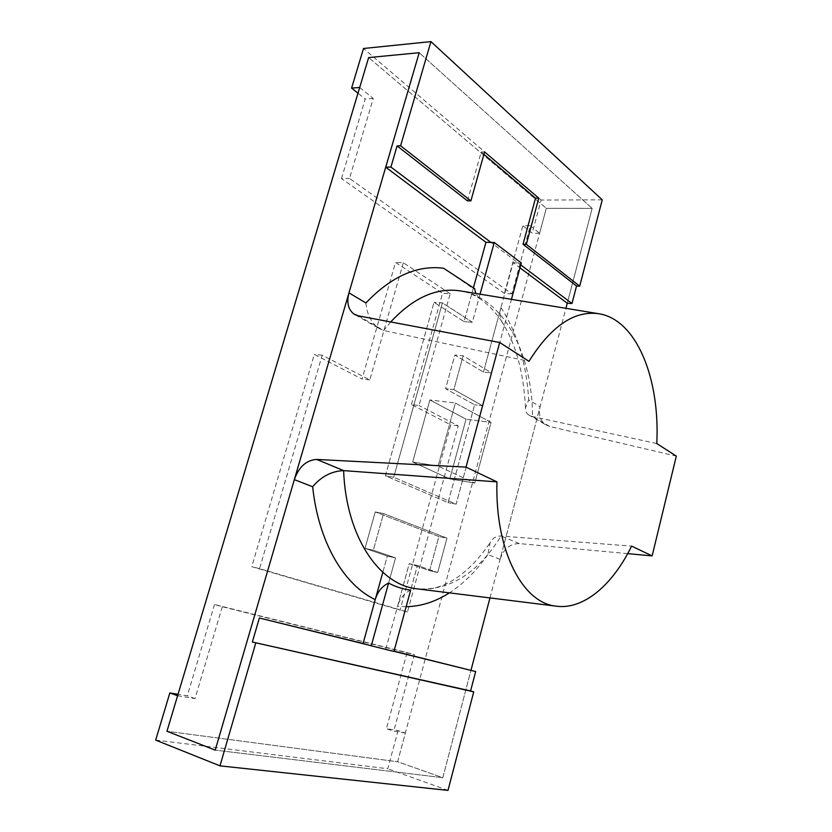 <?xml version="1.0" encoding="UTF-8"?>
<svg xmlns="http://www.w3.org/2000/svg" width="832" height="832" viewBox="0 0 832 832"><rect width="100%" height="100%" fill="white"/><g stroke="black" fill="none" stroke-linecap="round" stroke-linejoin="round"><path stroke-width="0.62" stroke-dasharray="4.16 3.12" d="M359.694 87.474L373.256 98.467L349.513 178.433L511.888 293.862L530.296 225.732L522.85 225.649L532.189 233.147L541.122 200.044L363.501 48.495M405.35 733.034L393.744 731.13L386.412 728.686L398.05 730.6L405.35 733.034L397.634 761.748L166.962 731.266L397.634 761.748L442.811 777.691L215.228 750.121L442.811 777.691L470.995 670.238L442.811 777.691L397.634 761.748L546.302 208.302L368.649 57.574L546.302 208.302L592.145 208.364L546.302 208.302L539.594 233.272L530.296 225.732M511.888 293.862L504.452 293.478L341.484 178.578L349.513 178.433M341.484 178.578L365.196 99.029L357.978 93.226M504.452 293.478L522.85 225.649M449.8 478.91L466.034 419.162L429.894 399.953L412.682 462.01L449.8 478.91L412.682 462.01L429.894 399.953L466.034 419.162L449.8 478.91L474.77 483.09L491.046 422.406L466.034 419.162L491.046 422.406L455.374 403.021L429.894 399.953L455.374 403.021L438.11 466.097L474.77 483.09L449.8 478.91M480.054 294.164L472.358 322.223L442.406 302.869L393.692 477.256L456.154 504.13L482.716 405.766L453.835 389.667L463.143 355.794L491.587 372.913L511.451 299.343M592.145 208.364L567.258 303.233L592.145 208.364L419.193 52.718L592.145 208.364M539.594 233.272L532.189 233.147M602.254 199.826L541.122 200.044M473.408 287.81L464.09 321.641L434.013 302.37L385.362 475.821L448.053 502.642L474.594 404.789L445.588 388.742L454.875 355.046L483.454 372.102L513.126 262.673L519.969 267.8M373.256 98.467L365.196 99.029M520.759 264.898L518.014 262.839L521.279 262.943M513.126 262.673L518.014 262.839L490.922 242.414M474.594 288.621L473.21 288.548L464.09 321.641L434.013 302.37L385.362 475.821L448.053 502.642L474.594 404.789L445.588 388.742L454.875 355.046L483.454 372.102L491.587 372.913L483.454 372.102L500.947 307.57C499.564 312.853 499.845 317.595 501.79 321.807L504.4 325.458L491.587 372.913L463.143 355.794L454.875 355.046L463.143 355.794L453.835 389.667L445.588 388.742L453.835 389.667L482.716 405.766L474.594 404.789L482.716 405.766L456.154 504.13L448.053 502.642L456.154 504.13L393.692 477.256L385.362 475.821L393.692 477.256L442.406 302.869L434.013 302.37L442.406 302.869L472.358 322.223L464.09 321.641L472.358 322.223L478.993 298.043L475.779 293.467M467.511 200.886L481.187 152.027L484.578 151.913M481.187 152.027L483.902 154.326M438.11 466.097L412.682 462.01L438.11 466.097L455.374 403.021L491.046 422.406L474.77 483.09L438.11 466.097M177.59 695.739L195.01 698.589L222.29 606.746L214.5 604.521L407.056 652.59L386.412 728.686M407.056 652.59L414.409 654.67L393.744 731.13M214.5 604.521L187.283 695.812L178.027 694.283M195.01 698.589L187.283 695.812M393.973 651.331L390.686 650.51L393.942 651.435M394.014 651.165L367.983 644.894M385.819 649.137L409.25 563.638L417.404 565.479L410.686 590.096L417.404 565.479L437.694 572.499L446.961 538.158L383.552 513.552L373.318 550.212L395.543 557.908L388.596 583.076L395.543 557.908L387.317 556.067L382.814 572.302M222.29 606.746L414.409 654.67M155.678 740.095L387.764 768.758L398.05 730.6M447.99 790.4L387.764 768.758M410.686 590.096C404.31 593.029 399.932 598.416 397.571 606.247L409.25 563.638L429.603 570.669L438.87 536.505L375.232 511.919L383.552 513.552L446.961 538.158L438.87 536.505L446.961 538.158L437.694 572.499L429.603 570.669L437.694 572.499L417.404 565.479L409.25 563.638L429.603 570.669L438.87 536.505L375.232 511.919L365.009 548.371L387.317 556.067L395.543 557.908L373.318 550.212L365.009 548.371L373.318 550.212L383.552 513.552L375.232 511.919L365.009 548.371L387.317 556.067L375.232 599.633M489.965 597.917L565.926 308.318M627.692 553.634L519.324 543.587C510.006 543.66 503.589 548.912 500.084 559.333L540.103 406.734C538.377 414.565 540.176 420.534 545.501 424.642L549.796 426.514L676.322 456.113M365.914 302.952C366.787 313.83 370.989 322.244 378.508 328.193L383.718 330.502L528.954 361.327M500.084 559.333L487.843 554.59L490.142 542.693C492.482 538.19 496.132 535.974 501.114 536.026L631.602 546.114M443.581 268.237L473.21 288.548M500.947 307.57C517.317 332.966 526.562 363.75 528.684 399.932L540.103 406.734M487.843 554.59C476.549 570.783 463.736 583.544 449.384 592.862M406.151 606.705L397.571 606.247M656.781 443.55L532.532 416.541L528.642 414.908C526.282 413.109 525.242 410.748 525.502 407.826L528.684 399.932M478.993 298.043L481.208 299.603C490.1 306.218 497.827 314.829 504.4 325.458M411.424 404.539L442.53 293.322L395.522 262.444L362.024 379.049L314.319 354.422L251.763 566.675L400.057 610.085L450.746 424.84L411.424 404.539L419.037 405.496L450.174 293.738L442.53 293.322M450.174 293.738L403.333 262.725L395.522 262.444M403.333 262.725L369.793 379.922L322.213 355.212L259.553 568.63L407.472 611.978L458.214 425.838L419.037 405.496M458.214 425.838L450.746 424.84M369.793 379.922L362.024 379.049M322.213 355.212L314.319 354.422M259.553 568.63L251.763 566.675M407.472 611.978L400.057 610.085M390.728 321.953L383.718 330.502L358.405 315.858M519.324 543.587L501.114 536.026C477.62 573.55 449.415 591.136 416.489 588.765C431.298 591.417 460.231 586.404 490.142 542.693M481.208 299.603C473.325 294.372 466.118 291.439 459.576 290.794C503.412 296.972 532.47 353.725 532.532 416.541L549.796 426.514M525.502 407.826C523.567 371.758 515.663 343.086 501.79 321.807M528.642 414.908L545.501 424.642M355.482 314.922L378.498 328.203"/><path stroke-width="1.25" d="M357.978 93.226L351.593 88.098L359.694 87.474L368.649 57.574L419.193 52.718L385.715 167.19L390.926 167.055L397.093 145.902L400.587 145.766L470.891 200.876L484.578 151.913L538.782 198.151L526.313 244.317L579.696 286.156L602.254 199.826L430.934 41.6L400.587 145.766M430.934 41.6L363.501 48.495L351.593 88.098M511.451 299.343L521.279 262.943L494.239 242.486L480.054 294.164M483.902 154.326L535.506 198.172L523.037 244.244L576.545 286.021L579.696 286.156M576.545 286.021L571.969 303.503L520.759 264.898M519.969 267.8L567.258 303.233L571.969 303.503M385.715 167.19L485.95 242.31L473.408 287.81M485.95 242.31L490.922 242.414L390.926 167.055M490.922 242.414L494.239 242.486M397.093 145.902L467.511 200.886L470.891 200.876M535.506 198.172L538.782 198.151M523.037 244.244L526.313 244.317M394.014 651.165L475.665 671.549L393.973 651.331M388.596 583.076C395.741 586.893 403.104 589.233 410.686 590.096L393.942 651.435L371.27 645.83L388.596 583.076C382.138 586.092 377.676 591.614 375.232 599.633C343.918 584.854 318.448 542.204 312.655 486.741L294.33 479.638L348.962 292.854C346.528 302.359 348.13 309.379 353.766 313.924L358.405 315.858L499.678 342.493L466.024 467.116L316.732 459.441C306.394 460.054 298.927 466.794 294.33 479.638M382.814 572.302L363.074 643.5L367.983 644.894L259.366 617.999L252.356 642.034L473.73 691.85L447.99 790.4L219.981 765.856L155.678 740.095L169.842 692.942L178.027 694.283M363.074 643.5L259.366 617.999M254.29 616.543L215.228 750.121L166.962 731.266L177.59 695.739L169.842 692.942M255.746 643.074L219.981 765.856M252.356 642.034L470.6 690.924L475.665 671.549M470.6 690.924L473.73 691.85M367.983 644.894L371.27 645.83M215.228 750.121L166.962 731.266L368.649 57.574L419.193 52.718L215.228 750.121M470.995 670.238L489.965 597.917M565.926 308.318L567.258 303.233M499.678 342.493L528.954 361.327C550.815 326.518 573.841 310.617 598.021 313.612C636.553 318.843 660.15 378.706 656.781 443.55L676.322 456.113L652.132 555.901L627.692 553.634M652.132 555.901L631.602 546.114C612.591 585.042 583.398 610.251 555.724 606.112C522.569 602.69 494.967 550.701 496.954 481.874L343.616 470.61C331.573 471.151 321.256 476.528 312.655 486.741M475.779 293.467L474.594 288.621L443.581 268.237C417.144 264.898 391.258 276.463 365.914 302.952L348.962 292.854M449.384 592.862C435.49 601.775 421.086 606.393 406.151 606.705M496.954 481.874L466.024 467.116M555.724 606.112L416.489 588.765C379.038 584.584 346.029 536.442 343.616 470.61L316.732 459.441M390.728 321.953C413.15 297.898 436.103 287.508 459.576 290.794L598.021 313.612M353.766 313.924L355.482 314.922"/></g></svg>
